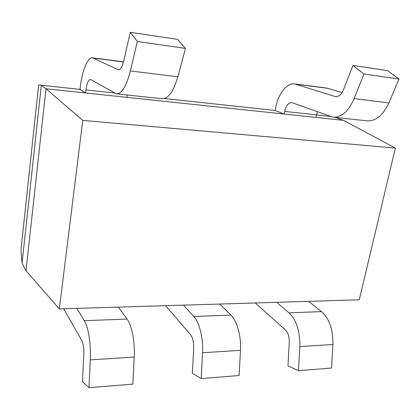 <?xml version="1.0" encoding="UTF-8"?>
<svg xmlns="http://www.w3.org/2000/svg" width="420" height="420" viewBox="0 0 420 420"><rect width="100%" height="100%" fill="white"/><g stroke="black" fill="none" stroke-linecap="round" stroke-linejoin="round"><path stroke-width="0.63" d="M164.519 98.527L275.173 110.481L275.672 107.888C278.24 93.765 286.786 82.546 294.745 83.927L326.855 88.069L342.074 92.579M294.745 83.927L335.601 96.673C338.793 96.873 341.434 94.537 343.523 89.67L352.91 65.457L387.518 70.607L399 79.044L388.889 102.911C382.972 115.458 375.637 121.422 366.891 120.808L332.971 117.154L291.764 102.601C288.477 102.664 286.135 105.599 284.744 111.405L284.23 114.056L315.924 117.422L317.378 111.783M164.504 98.532L275.173 110.486L284.23 114.056M352.91 65.457L363.93 74.009L354.144 98.616C348.416 111.542 341.36 117.721 332.971 117.154M363.93 74.009L399 79.044M63.662 308.779L81.664 340.3C83.27 343.544 83.984 348.322 83.8 354.643L82.478 381.728L88.94 387.686L132.846 384.127L134.211 357.079C135.056 341.933 131.822 325.322 127.071 319.053L118.414 307.115M88.94 387.686L90.305 359.861C91.14 344.279 88.41 327.159 84.299 320.696L76.813 308.38M255.276 302.962L285.427 329.978C288.099 332.735 289.385 336.861 289.28 342.347L287.973 365.92L298.468 370.708L331.574 368.025L332.913 344.484C333.118 329.616 329.338 318.659 321.562 311.603L308.527 301.345M298.468 370.708L299.812 346.584C300.048 331.343 296.468 320.098 289.06 312.848L276.649 302.311M59.341 308.91L359.273 299.801L395.346 148.097L82.756 120.404L59.341 308.91L26.003 270.716L45.995 88.767L41.302 85.218L22.066 263.172L21 249.596L38.645 84.924L80.015 89.402L80.377 86.415C82.267 70.203 87.801 56.837 92.757 57.866L118.419 69.872C120.472 69.904 122.225 67.016 123.68 61.21L130.284 32.314L177.46 39.338L185.472 48.395L177.828 76.813C173.387 91.728 168.11 99.031 161.984 98.732L116.293 93.812L90.494 79.433C88.442 79.7 86.919 83.192 85.932 89.906L85.554 92.967L126.914 97.356L127.239 94.993M80.015 89.402L85.554 92.967M130.284 32.314L137.303 41.48L130.384 70.948C126.373 86.405 121.674 94.022 116.293 93.812M137.303 41.48L185.472 48.395M395.346 148.097L343.476 120.346L45.995 88.767L82.756 120.404M38.645 84.924L80.015 89.392M316.433 114.938L330.278 116.44L316.433 114.944M22.066 263.172L26.003 270.716M335.281 117.401L343.476 120.346M165.58 305.681L190.57 334.782C192.796 337.764 193.835 342.195 193.699 348.07L192.376 373.275L201.18 378.593L239.117 375.517L240.476 350.343C241.332 336.247 237.022 320.859 230.895 315.079L219.713 304.038M201.18 378.593L202.545 352.748C203.396 338.279 199.447 322.45 193.788 316.502L183.456 305.141M296.058 84.231L328.23 88.379M334.955 96.527L336.457 96.71M354.144 98.616L388.889 102.911M284.744 111.405L316.459 114.833M84.299 320.696L127.071 319.053M90.305 359.861L134.211 357.079M289.06 312.848L321.562 311.603M299.812 346.584L332.913 344.484M93.576 58.128L123.491 61.982M118.01 69.746L118.965 69.862M130.384 70.948L177.828 76.813M85.932 89.906L114.303 92.978M193.788 316.502L230.895 315.079M202.545 352.748L240.476 350.343M92.757 57.866L123.527 61.835"/></g></svg>

